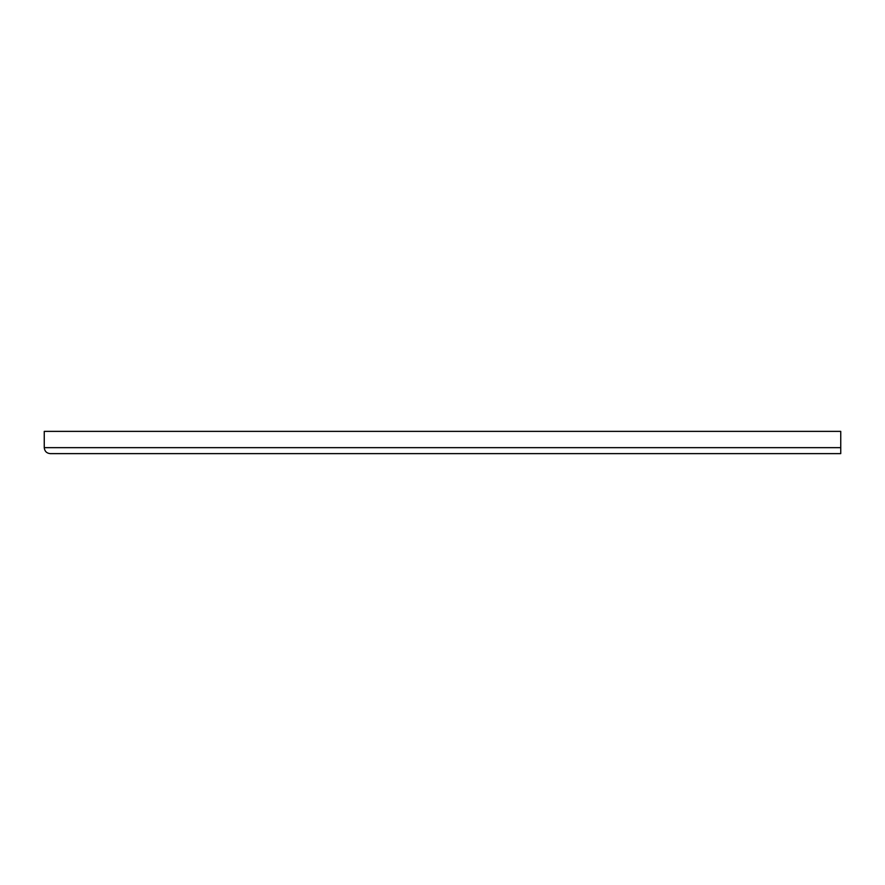 <?xml version="1.0" encoding="UTF-8"?>
<svg xmlns="http://www.w3.org/2000/svg" width="885" height="885" viewBox="0 0 885 885"><rect width="100%" height="100%" fill="white"/><g stroke="black" fill="none" stroke-linecap="round" stroke-linejoin="round"><path stroke-width="1.33" d="M44.25 431.371L840.75 431.371L840.75 453.629L50.224 453.629C46.617 453.253 44.626 451.262 44.25 447.655L44.25 431.371L44.25 447.655C44.626 451.262 46.617 453.253 50.224 453.629L190.607 453.629M840.75 447.655L44.25 447.655"/></g></svg>
